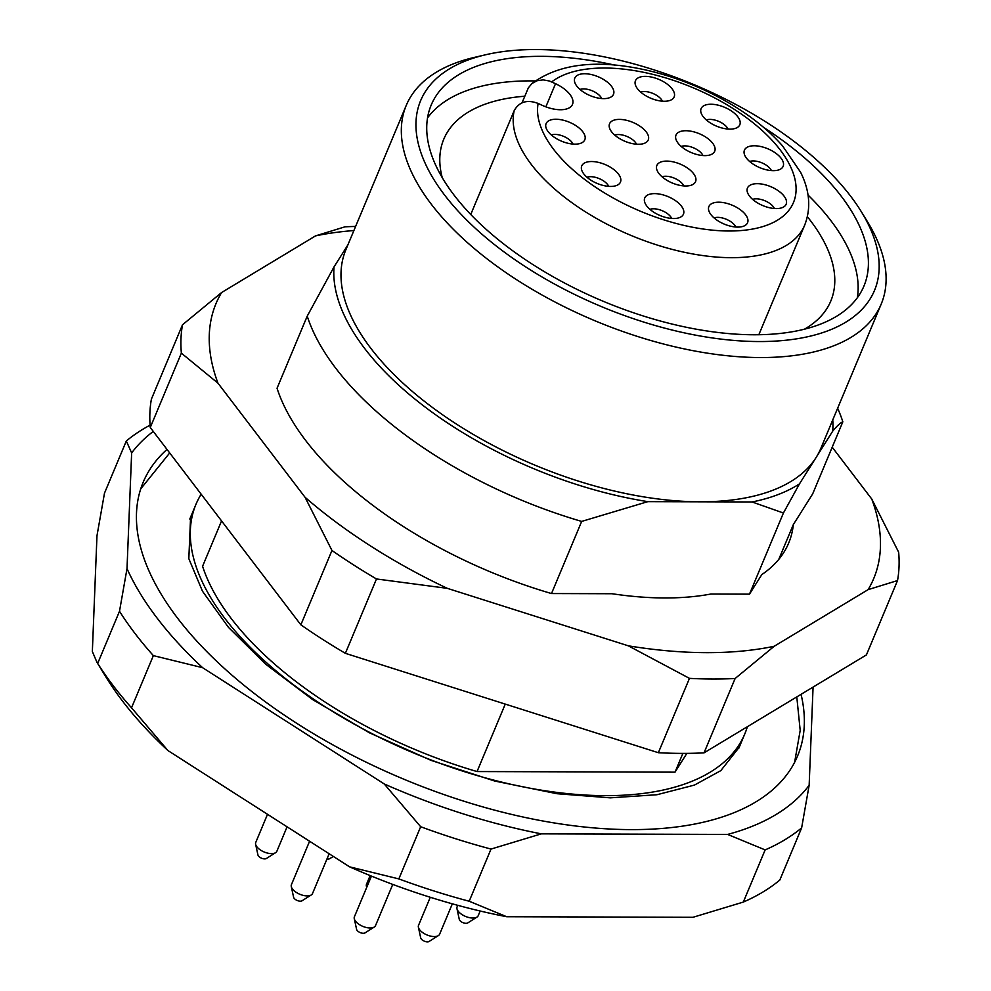 <?xml version="1.0" encoding="UTF-8"?>
<svg xmlns="http://www.w3.org/2000/svg" width="991" height="991" viewBox="0 0 991 991"><rect width="100%" height="100%" fill="white"/><g stroke="black" fill="none" stroke-linecap="round" stroke-linejoin="round"><path stroke-width="1.49" d="M307.222 316.129A289.843 141.688 -157.3 0 0 581.667 521.415L551.504 593.547A289.843 141.688 -157.3 0 1 277.046 388.249L307.222 316.129L334.029 266.889L347.878 244.913M837.63 408.23A289.843 141.688 -157.3 0 1 842.833 421.794L812.657 493.927L793.333 524.573L778.777 559.382M505.261 704.093L477.043 771.555A289.843 141.688 -157.3 0 1 202.585 566.257L221.563 520.907M551.504 593.547L612.054 593.733A264.287 129.202 22.7 0 0 710.857 594.03L749.481 594.154L761.806 574.594A264.287 129.202 22.7 0 0 788.675 543.08A264.287 129.202 22.7 0 0 793.333 524.573M581.667 521.415L647.854 501.644L752.082 501.966L783.423 513.004L749.481 594.154M477.043 771.555L675.02 772.162L686.862 753.371M682.873 753.383L675.02 772.162M783.423 513.004L799.452 483.893L832.713 431.135C837.073 425.833 840.455 422.723 842.833 421.794M150.087 425.139A398.531 194.818 -157.3 0 0 126.315 440.995L104.489 493.171L96.969 535.797L92.349 651.508L96.969 662.347M97.675 663.437A398.531 194.818 22.7 0 0 131.53 707.797L153.357 655.621A398.531 194.818 -157.3 0 1 119.502 611.261L97.675 663.437M398.84 878.906A398.531 194.818 22.7 0 0 469.189 901.24L491.016 849.064A398.531 194.818 -157.3 0 1 420.667 826.729L398.84 878.906L349.588 866.84A379.454 185.503 22.7 0 0 506.686 916.725L469.189 901.24M743.312 902.083A398.531 194.818 22.7 0 0 779.806 880.07L801.632 827.894A398.531 194.818 -157.3 0 1 765.139 849.906L743.312 902.083L692.969 917.294L506.686 916.725M801.632 827.894L809.152 785.268L813.078 687.085M491.016 849.064L541.359 833.852L727.629 834.422L765.139 849.906M153.357 655.621L202.598 667.686L384.248 783.968L420.667 826.729M96.684 661.889L105.678 676.58A379.454 185.503 22.7 0 0 167.937 750.559L131.53 707.797M167.937 750.559L349.588 866.84M126.315 440.995L131.642 452.937L127.009 568.636L119.502 611.261M801.062 694.332A354.667 173.375 -157.3 0 1 777.068 785.714A354.667 173.375 -157.3 0 1 403.486 779.05A354.667 173.375 -157.3 0 1 136.424 517.736A354.667 173.375 -157.3 0 1 167.008 449.418M153.271 431.432A379.454 185.503 22.7 0 0 131.642 452.937M127.009 568.636A379.454 185.503 22.7 0 0 202.598 667.686M384.248 783.968A379.454 185.503 22.7 0 0 541.359 833.852M727.629 834.422A379.454 185.503 22.7 0 0 809.152 785.268M647.854 501.644A265.043 129.573 -157.3 0 1 334.029 266.889M832.762 419.887A265.043 129.573 -157.3 0 1 832.713 431.135M799.452 483.893A265.043 129.573 -157.3 0 1 752.082 501.966M861.513 212.012L867.62 221.984A257.425 125.845 -157.3 0 1 881.197 304.101L820.858 448.353A257.425 125.845 -157.3 0 1 816.088 457.508A257.425 125.845 -157.3 0 1 699.968 501.805A257.425 125.845 -157.3 0 1 439.521 412.615A257.425 125.845 -157.3 0 1 345.896 249.67L406.236 105.418A257.425 125.845 -157.3 0 1 474.243 57.428L485.627 54.765A245.979 120.245 -157.3 0 1 536.156 49.55A245.979 120.245 -157.3 0 1 861.513 212.012A245.979 120.245 -157.3 0 1 762.686 341.536A245.979 120.245 -157.3 0 1 462.785 216.088A245.979 120.245 -157.3 0 1 485.627 54.765M807.38 216.719A209.745 102.531 -157.3 0 1 830.792 301.053A209.745 102.531 -157.3 0 1 804.432 329.198M442.259 177.699A209.745 102.531 -157.3 0 1 443.795 139.161A209.745 102.531 -157.3 0 1 524.784 96.226M427.517 117.929A234.545 114.659 -157.3 0 1 531.065 80.89A234.545 114.659 -157.3 0 1 535.264 80.94M808.024 195.041A234.545 114.659 -157.3 0 1 857.339 297.721M763.727 127.48A234.545 114.659 -157.3 0 1 863.941 286.065A234.545 114.659 -157.3 0 1 603.321 301.326A234.545 114.659 -157.3 0 1 431.196 105.046A234.545 114.659 -157.3 0 1 541.334 56.338A234.545 114.659 -157.3 0 1 614.47 65.047M881.197 304.101A257.425 125.845 -157.3 0 1 595.157 320.849A257.425 125.845 -157.3 0 1 406.236 105.418M747.375 726.713A297.461 145.417 -157.3 0 1 744.811 733.897A297.461 145.417 -157.3 0 1 414.275 753.247A297.461 145.417 -157.3 0 1 195.97 504.308A297.461 145.417 -157.3 0 1 201.173 494.199M671.725 218.454A13.354 6.528 22.7 0 0 662.174 210.687A13.354 6.528 22.7 0 0 649.947 209.349M646.789 206.029A20.972 10.257 -157.3 0 1 644.509 201.483A20.972 10.257 -157.3 0 1 668.058 196.614A20.972 10.257 -157.3 0 1 681.127 216.794A20.972 10.257 -157.3 0 1 663.809 216.88A20.972 10.257 -157.3 0 1 646.789 206.029M774.417 208.506A13.354 6.528 22.7 0 0 764.879 200.739A13.354 6.528 22.7 0 0 752.652 199.389M776.3 208.581A20.972 10.257 -157.3 0 1 747.214 191.536A20.972 10.257 -157.3 0 1 770.763 186.667A20.972 10.257 -157.3 0 1 783.831 206.846A20.972 10.257 -157.3 0 1 776.3 208.581M728.075 129.065A13.354 6.528 22.7 0 0 718.525 121.298A13.354 6.528 22.7 0 0 706.298 119.948M703.139 116.628A20.972 10.257 -157.3 0 1 700.872 112.082A20.972 10.257 -157.3 0 1 724.409 107.226A20.972 10.257 -157.3 0 1 737.49 127.405A20.972 10.257 -157.3 0 1 720.172 127.48A20.972 10.257 -157.3 0 1 703.139 116.628M601.772 98.555A13.354 6.528 22.7 0 0 592.222 90.8A13.354 6.528 22.7 0 0 579.995 89.45M603.655 98.629A20.972 10.257 -157.3 0 1 574.557 81.584A20.972 10.257 -157.3 0 1 598.106 76.728A20.972 10.257 -157.3 0 1 611.187 96.907A20.972 10.257 -157.3 0 1 603.655 98.629M702.978 155.55A13.354 6.528 22.7 0 0 693.427 147.783A13.354 6.528 22.7 0 0 681.201 146.433M678.042 143.125A20.972 10.257 -157.3 0 1 675.763 138.579A20.972 10.257 -157.3 0 1 699.312 133.711A20.972 10.257 -157.3 0 1 712.393 153.89A20.972 10.257 -157.3 0 1 695.063 153.977A20.972 10.257 -157.3 0 1 678.042 143.125M683.827 185.912A13.354 6.528 22.7 0 0 674.289 178.145A13.354 6.528 22.7 0 0 662.05 176.807M658.904 173.487A20.972 10.257 -157.3 0 1 656.624 168.941A20.972 10.257 -157.3 0 1 680.173 164.085A20.972 10.257 -157.3 0 1 693.242 184.264A20.972 10.257 -157.3 0 1 675.924 184.338A20.972 10.257 -157.3 0 1 658.904 173.487M662.422 101.181A13.354 6.528 22.7 0 0 652.871 93.427A13.354 6.528 22.7 0 0 640.644 92.076M637.486 88.756A20.972 10.257 -157.3 0 1 635.219 84.21A20.972 10.257 -157.3 0 1 658.767 79.354A20.972 10.257 -157.3 0 1 671.836 99.534A20.972 10.257 -157.3 0 1 654.518 99.608A20.972 10.257 -157.3 0 1 637.486 88.756M771.419 170.588A13.354 6.528 22.7 0 0 761.868 162.834A13.354 6.528 22.7 0 0 749.642 161.483M773.302 170.663A20.972 10.257 -157.3 0 1 744.204 153.617A20.972 10.257 -157.3 0 1 767.752 148.761A20.972 10.257 -157.3 0 1 780.834 168.941A20.972 10.257 -157.3 0 1 773.302 170.663M735.842 227.026A13.354 6.528 22.7 0 0 726.292 219.259A13.354 6.528 22.7 0 0 714.065 217.921M737.725 227.1A20.972 10.257 -157.3 0 1 708.639 210.055A20.972 10.257 -157.3 0 1 732.176 205.187A20.972 10.257 -157.3 0 1 745.257 225.366A20.972 10.257 -157.3 0 1 737.725 227.1M608.734 186.358A13.354 6.528 22.7 0 0 599.183 178.591A13.354 6.528 22.7 0 0 586.957 177.24M583.798 173.921A20.972 10.257 -157.3 0 1 581.519 169.387A20.972 10.257 -157.3 0 1 605.067 164.518A20.972 10.257 -157.3 0 1 618.149 184.698A20.972 10.257 -157.3 0 1 600.819 184.784A20.972 10.257 -157.3 0 1 583.798 173.921M638.402 144.277A20.972 10.257 -157.3 0 1 609.316 127.232A20.972 10.257 -157.3 0 1 632.853 122.376A20.972 10.257 -157.3 0 1 645.934 142.555A20.972 10.257 -157.3 0 1 638.402 144.277M522.022 102.816L528.364 87.84L531.956 83.504L537.011 80.767L543.13 79.875L549.51 81.027L555.53 83.702A25.741 12.586 -157.3 0 1 572.488 104.389A25.741 12.586 -157.3 0 1 541.966 105.219L538.125 103.436C527.2 99.348 519.222 101.751 514.205 110.608L470.75 214.477M574.953 144.153A20.972 10.257 -157.3 0 1 545.868 127.108A20.972 10.257 -157.3 0 1 569.416 122.24A20.972 10.257 -157.3 0 1 582.485 142.419A20.972 10.257 -157.3 0 1 574.953 144.153M573.071 144.079A13.354 6.528 22.7 0 0 563.532 136.312A13.354 6.528 22.7 0 0 551.293 134.974M636.519 144.203A13.354 6.528 22.7 0 0 626.969 136.448A13.354 6.528 22.7 0 0 614.742 135.098M326.993 858.924A4.831 2.366 22.7 0 0 329.83 858.627L333.323 856.422M267.285 814.85L255.765 842.412A11.446 5.587 22.7 0 0 255.628 844.32L257.945 854.973A4.831 2.366 22.7 0 0 258.478 856.013A4.831 2.366 22.7 0 0 262.392 858.516A4.831 2.366 22.7 0 0 266.393 858.503L275.609 852.669A11.446 5.587 22.7 0 0 276.873 851.232L286.87 827.324M255.628 844.32A11.446 5.587 22.7 0 0 256.867 846.797A11.446 5.587 22.7 0 0 266.158 852.718A11.446 5.587 22.7 0 0 275.609 852.669M371.427 876.106L354.406 916.786A11.446 5.587 22.7 0 0 354.27 918.694L356.599 929.347A4.831 2.366 22.7 0 0 357.119 930.4A4.831 2.366 22.7 0 0 361.046 932.903A4.831 2.366 22.7 0 0 365.035 932.878L374.251 927.043A11.446 5.587 22.7 0 0 375.515 925.619L392.758 884.406M354.27 918.694A11.446 5.587 22.7 0 0 355.521 921.172A11.446 5.587 22.7 0 0 364.799 927.093A11.446 5.587 22.7 0 0 374.251 927.043M430.28 897.276L418.524 925.359A11.446 5.587 22.7 0 0 418.4 927.266L420.717 937.92A4.831 2.366 22.7 0 0 421.237 938.972A4.831 2.366 22.7 0 0 425.164 941.462A4.831 2.366 22.7 0 0 429.153 941.45L438.369 935.615A11.446 5.587 22.7 0 0 439.632 934.191L452.342 903.829M418.4 927.266A11.446 5.587 22.7 0 0 419.639 929.744A11.446 5.587 22.7 0 0 428.93 935.665A11.446 5.587 22.7 0 0 438.369 935.615M370.139 875.573L366.521 884.245A11.446 5.587 22.7 0 0 366.385 886.152A11.446 5.587 22.7 0 0 366.769 887.242M309.588 841.235L291.416 884.678A11.446 5.587 22.7 0 0 291.292 886.586L293.609 897.251A4.831 2.366 22.7 0 0 294.129 898.292A4.831 2.366 22.7 0 0 298.056 900.794A4.831 2.366 22.7 0 0 302.044 900.782L311.261 894.947A11.446 5.587 22.7 0 0 312.524 893.51L329.161 853.759M291.292 886.586A11.446 5.587 22.7 0 0 292.531 889.076A11.446 5.587 22.7 0 0 301.809 894.984A11.446 5.587 22.7 0 0 311.261 894.947M457.743 905.316L457.111 906.839A11.446 5.587 22.7 0 0 456.975 908.735L459.291 919.4A4.831 2.366 22.7 0 0 459.824 920.441A4.831 2.366 22.7 0 0 463.751 922.943A4.831 2.366 22.7 0 0 467.74 922.931L476.956 917.096A11.446 5.587 22.7 0 0 478.219 915.659L480.164 911.014M456.975 908.735A11.446 5.587 22.7 0 0 458.214 911.225A11.446 5.587 22.7 0 0 467.504 917.146A11.446 5.587 22.7 0 0 476.956 917.096M832.205 447.201L871.746 499.018A356.438 174.243 -157.3 0 1 868.128 589.633L774.206 646.268A356.438 174.243 -157.3 0 1 628.331 645.822L447.313 588.344A356.438 174.243 -157.3 0 1 305.055 497.284L217.958 383.158A356.438 174.243 -157.3 0 1 221.588 292.543L315.51 235.895A356.438 174.243 -157.3 0 1 353.886 230.556M871.746 499.018L898.651 552.198A381.362 186.432 -157.3 0 1 897.524 580.565L866.419 654.915L704.019 752.863A381.362 186.432 -157.3 0 1 658.358 752.714L345.376 653.329A381.362 186.432 -157.3 0 1 300.855 624.826L150.273 427.493A381.362 186.432 -157.3 0 1 151.4 399.125L182.505 324.775L221.588 292.543M774.206 646.268L735.124 678.501A381.362 186.432 -157.3 0 1 689.463 678.364L658.358 752.714M689.463 678.364L628.331 645.822M447.313 588.344L376.481 578.967L345.376 653.329M376.481 578.967A381.362 186.432 -157.3 0 1 331.96 550.476L300.855 624.826M331.96 550.476L305.055 497.284M217.958 383.158L181.365 353.13L150.273 427.493M181.365 353.13A381.362 186.432 -157.3 0 1 182.505 324.775M315.51 235.895L344.905 226.84A381.362 186.432 -157.3 0 1 355.608 226.431M897.524 580.565L868.128 589.633M735.124 678.501L704.019 752.863M538.125 103.436A137.291 67.115 22.7 0 0 705.381 229.33A137.291 67.115 22.7 0 0 765.634 133.748A137.291 67.115 22.7 0 0 551.69 81.919M555.53 83.702L545.843 106.842M514.205 110.608A156.355 76.431 22.7 0 0 636.953 237.84A156.355 76.431 22.7 0 0 804.655 225.205C811.171 208.469 809.833 190.829 800.604 172.273L782.605 145.962C769.759 131.419 753.594 118.115 734.108 106.074C708.131 90.156 680.346 78.524 650.777 71.166C599.778 58.865 560.249 62.916 532.192 83.306M195.97 504.308L189.801 519.049M744.811 733.897L738.84 748.18M253.82 805.534L299.579 834.818M758.833 334.735L804.655 225.205M366.67 887.465L366.385 886.152M169.696 452.949L140.747 488.848M190.582 517.191L188.823 558.664L202.474 591.206L228.45 627.365L265.836 664.317L312.797 699.683L369.482 732.82L431.184 760.419L494.782 781.057L557.029 793.717L610.27 797.842L656.934 794.732L694.406 785.095L720.791 770.651L739.236 747.239M794.609 762.352L800.195 730.379L796.789 696.908"/></g></svg>
